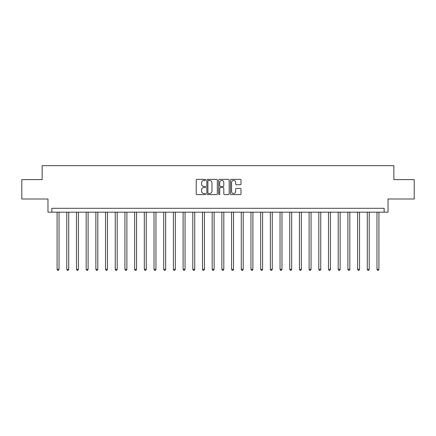 <?xml version="1.0" encoding="UTF-8"?>
<svg xmlns="http://www.w3.org/2000/svg" width="436" height="436" viewBox="0 0 436 436"><rect width="100%" height="100%" fill="white"/><g stroke="black" fill="none" stroke-linecap="round" stroke-linejoin="round"><path stroke-width="0.65" d="M205.59 179.899A0.534 0.534 0 0 0 205.062 179.37L196.974 179.37A0.763 0.763 0 0 0 196.211 180.128L196.211 193.829A0.763 0.763 0 0 0 196.974 194.592L205.062 194.592A0.534 0.534 0 0 0 205.59 194.058A0.534 0.534 0 0 0 205.062 193.524L204.015 193.524A2.436 2.436 0 0 1 201.579 191.093L201.579 189.949A2.436 2.436 0 0 1 204.015 187.513L205.062 187.513A0.534 0.534 0 0 0 205.59 186.979A0.534 0.534 0 0 0 205.062 186.45L204.015 186.45A2.436 2.436 0 0 1 201.579 184.014L201.579 182.869A2.436 2.436 0 0 1 204.015 180.433L205.062 180.433A0.534 0.534 0 0 0 205.59 179.899M240.247 184.733A0.763 0.763 0 0 0 241.01 183.976L241.01 180.128A0.763 0.763 0 0 0 240.247 179.37L231.265 179.37A0.763 0.763 0 0 0 230.502 180.128L230.502 193.829A0.763 0.763 0 0 0 231.265 194.592L240.247 194.592A0.763 0.763 0 0 0 241.01 193.829L241.01 189.186A0.763 0.763 0 0 0 240.247 188.428L236.405 188.428A0.763 0.763 0 0 0 235.642 189.186L235.642 191.491A2.038 2.038 0 0 1 233.603 193.524A2.038 2.038 0 0 1 231.571 191.491L231.571 182.471A2.038 2.038 0 0 1 233.603 180.433A2.038 2.038 0 0 1 235.642 182.471L235.642 183.976A0.763 0.763 0 0 0 236.405 184.733L240.247 184.733M384.149 212.185L388.029 212.185L388.029 199.001L414.2 199.001L414.2 179.616L393.844 179.616L393.844 165.653L42.156 165.653L42.156 179.616L21.8 179.616L21.8 199.001L47.971 199.001L47.971 212.185L384.149 212.185L384.149 208.304L51.851 208.304L51.851 212.185M217.335 180.128A0.763 0.763 0 0 0 216.572 179.37L207.59 179.37A0.763 0.763 0 0 0 206.828 180.128L206.828 193.829A0.763 0.763 0 0 0 207.59 194.592L216.572 194.592A0.763 0.763 0 0 0 217.335 193.829L217.335 180.128M219.428 179.37L228.41 179.37A0.763 0.763 0 0 1 229.173 180.128L229.173 193.829A0.763 0.763 0 0 1 228.41 194.592L224.567 194.592A0.763 0.763 0 0 1 223.804 193.829L223.804 188.276A0.763 0.763 0 0 0 223.041 187.513L220.491 187.513A0.763 0.763 0 0 0 219.733 188.276L219.733 194.058A0.534 0.534 0 0 1 219.199 194.592A0.534 0.534 0 0 1 218.665 194.058L218.665 180.128A0.763 0.763 0 0 1 219.428 179.37M208.43 180.433A0.534 0.534 0 0 0 207.896 180.967L207.896 192.995A0.534 0.534 0 0 0 208.43 193.524L209.531 193.524A2.436 2.436 0 0 0 211.967 191.093L211.967 182.869A2.436 2.436 0 0 0 209.531 180.433L208.43 180.433M223.804 182.51A2.038 2.038 0 0 0 221.766 180.471A2.038 2.038 0 0 0 219.733 182.51L219.733 185.687A0.763 0.763 0 0 0 220.491 186.45L223.041 186.45A0.763 0.763 0 0 0 223.804 185.687L223.804 182.51M57.083 212.185L57.083 269.339L59.024 269.339L59.024 212.185M59.024 269.339L58.44 270.347L57.666 270.347L57.083 269.339M66.779 212.185L66.779 269.339L68.719 269.339L68.719 212.185M68.719 269.339L68.136 270.347L67.362 270.347L66.779 269.339M76.474 212.185L76.474 269.339L78.409 269.339L78.409 212.185M78.409 269.339L77.831 270.347L77.052 270.347L76.474 269.339M86.165 212.185L86.165 269.339L88.105 269.339L88.105 212.185M88.105 269.339L87.522 270.347L86.748 270.347L86.165 269.339M95.86 212.185L95.86 269.339L97.8 269.339L97.8 212.185M97.8 269.339L97.217 270.347L96.443 270.347L95.86 269.339M105.556 212.185L105.556 269.339L107.49 269.339L107.49 212.185M107.49 269.339L106.913 270.347L106.133 270.347L105.556 269.339M115.246 212.185L115.246 269.339L117.186 269.339L117.186 212.185M117.186 269.339L116.603 270.347L115.829 270.347L115.246 269.339M124.941 212.185L124.941 269.339L126.881 269.339L126.881 212.185M126.881 269.339L126.298 270.347L125.524 270.347L124.941 269.339M134.637 212.185L134.637 269.339L136.572 269.339L136.572 212.185M136.572 269.339L135.994 270.347L135.215 270.347L134.637 269.339M144.327 212.185L144.327 269.339L146.267 269.339L146.267 212.185M146.267 269.339L145.684 270.347L144.91 270.347L144.327 269.339M154.022 212.185L154.022 269.339L155.963 269.339L155.963 212.185M155.963 269.339L155.38 270.347L154.606 270.347L154.022 269.339M163.718 212.185L163.718 269.339L165.653 269.339L165.653 212.185M165.653 269.339L165.075 270.347L164.296 270.347L163.718 269.339M173.408 212.185L173.408 269.339L175.348 269.339L175.348 212.185M175.348 269.339L174.765 270.347L173.991 270.347L173.408 269.339M183.104 212.185L183.104 269.339L185.044 269.339L185.044 212.185M185.044 269.339L184.461 270.347L183.687 270.347L183.104 269.339M192.794 212.185L192.794 269.339L194.734 269.339L194.734 212.185M194.734 269.339L194.156 270.347L193.377 270.347L192.794 269.339M202.489 212.185L202.489 269.339L204.43 269.339L204.43 212.185M204.43 269.339L203.846 270.347L203.072 270.347L202.489 269.339M212.185 212.185L212.185 269.339L214.125 269.339L214.125 212.185M214.125 269.339L213.542 270.347L212.768 270.347L212.185 269.339M221.875 212.185L221.875 269.339L223.815 269.339L223.815 212.185M223.815 269.339L223.232 270.347L222.458 270.347L221.875 269.339M231.571 212.185L231.571 269.339L233.511 269.339L233.511 212.185M233.511 269.339L232.928 270.347L232.154 270.347L231.571 269.339M241.266 212.185L241.266 269.339L243.206 269.339L243.206 212.185M243.206 269.339L242.623 270.347L241.844 270.347L241.266 269.339M250.956 212.185L250.956 269.339L252.896 269.339L252.896 212.185M252.896 269.339L252.313 270.347L251.539 270.347L250.956 269.339M260.652 212.185L260.652 269.339L262.592 269.339L262.592 212.185M262.592 269.339L262.009 270.347L261.235 270.347L260.652 269.339M270.347 212.185L270.347 269.339L272.282 269.339L272.282 212.185M272.282 269.339L271.704 270.347L270.925 270.347L270.347 269.339M280.037 212.185L280.037 269.339L281.978 269.339L281.978 212.185M281.978 269.339L281.394 270.347L280.62 270.347L280.037 269.339M289.733 212.185L289.733 269.339L291.673 269.339L291.673 212.185M291.673 269.339L291.09 270.347L290.316 270.347L289.733 269.339M299.428 212.185L299.428 269.339L301.363 269.339L301.363 212.185M301.363 269.339L300.786 270.347L300.006 270.347L299.428 269.339M309.119 212.185L309.119 269.339L311.059 269.339L311.059 212.185M311.059 269.339L310.476 270.347L309.702 270.347L309.119 269.339M318.814 212.185L318.814 269.339L320.754 269.339L320.754 212.185M320.754 269.339L320.171 270.347L319.397 270.347L318.814 269.339M328.51 212.185L328.51 269.339L330.444 269.339L330.444 212.185M330.444 269.339L329.867 270.347L329.087 270.347L328.51 269.339M338.2 212.185L338.2 269.339L340.14 269.339L340.14 212.185M340.14 269.339L339.557 270.347L338.783 270.347L338.2 269.339M347.895 212.185L347.895 269.339L349.836 269.339L349.836 212.185M349.836 269.339L349.252 270.347L348.478 270.347L347.895 269.339M357.591 212.185L357.591 269.339L359.526 269.339L359.526 212.185M359.526 269.339L358.948 270.347L358.169 270.347L357.591 269.339M367.281 212.185L367.281 269.339L369.221 269.339L369.221 212.185M369.221 269.339L368.638 270.347L367.864 270.347L367.281 269.339M376.977 212.185L376.977 269.339L378.917 269.339L378.917 212.185M378.917 269.339L378.334 270.347L377.56 270.347L376.977 269.339"/></g></svg>
